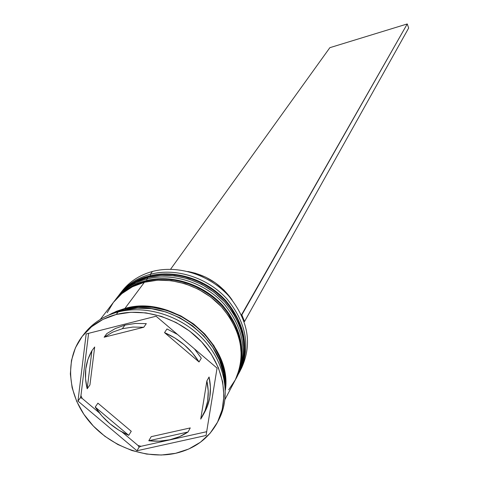 <?xml version="1.0" encoding="UTF-8"?>
<svg xmlns="http://www.w3.org/2000/svg" width="479" height="479" viewBox="0 0 479 479"><rect width="100%" height="100%" fill="white"/><g stroke="black" fill="none" stroke-linecap="round" stroke-linejoin="round"><path stroke-width="0.72" d="M149.55 276.024L148.939 276.185C163.477 272.192 189.959 272.006 216.167 291.927C242.937 312.027 251.888 351.849 238.698 373.488C249.804 349.041 245.422 324.774 225.555 300.686C206.102 279.413 174.47 269.396 148.939 276.185L148.454 277.335L148.7 276.503C174.248 269.713 205.886 279.73 225.358 301.016C245.23 325.115 249.619 349.395 238.506 373.848C251.703 352.203 242.745 312.362 215.963 292.256C189.744 272.323 163.249 272.509 148.7 276.503L148.939 276.185C136.06 279.712 125.803 286.37 118.175 296.16L118.05 296.321M238.219 374.392L238.602 373.668M117.553 296.968L117.924 296.483C125.558 286.693 135.814 280.029 148.7 276.503C138.12 278.58 127.857 285.239 117.924 296.483L118.175 296.16C128.103 284.921 138.359 278.263 148.939 276.185L149.31 275.97M113.792 301.866L114.17 301.369C121.846 291.531 132.162 284.837 145.131 281.299C134.479 283.382 124.157 290.07 114.17 301.369L114.421 301.04C124.408 289.747 134.719 283.059 145.371 280.975L145.993 280.814L145.371 280.975C160.004 276.97 186.666 276.808 213.071 296.872C240.045 317.116 249.08 357.184 235.824 378.937C246.984 354.358 242.554 329.941 222.531 305.692C202.922 284.269 171.069 274.168 145.371 280.975L145.131 281.299C170.841 274.491 202.707 284.598 222.328 306.027C242.356 330.288 246.793 354.717 235.626 379.302C248.894 357.544 239.847 317.457 212.862 297.208C186.445 277.131 159.77 277.293 145.131 281.299L145.371 280.975C132.408 284.514 122.091 291.202 114.421 301.04L114.295 301.207M235.333 379.853L235.728 379.117M239.841 371.333L239.261 372.399C250.972 348.047 246.96 323.66 227.232 299.231C207.88 277.676 176.038 267.444 150.352 274.287C175.823 267.504 207.359 277.485 226.753 298.704C246.559 322.726 250.918 346.94 239.841 371.333L241.536 368.123C252.583 343.802 248.248 319.679 228.537 295.753C209.227 274.623 177.829 264.689 152.454 271.461C178.152 264.6 210.012 274.904 229.249 296.543C248.852 321.074 252.655 345.461 240.662 369.71M150.352 274.287L150.418 275.694L150.352 274.287L152.454 271.461L150.352 274.287C137.054 277.946 126.582 284.915 118.93 295.196L119.66 294.22C127.276 284.454 137.503 277.814 150.352 274.287M146.802 279.053L146.867 280.478L146.802 279.053C172.434 272.252 204.198 282.317 223.747 303.68C243.703 327.87 248.116 352.221 236.979 376.745L236.387 377.829C248.17 353.352 244.116 328.816 224.232 304.219C204.731 282.508 172.656 272.186 146.802 279.053L147.993 277.455L146.802 279.053C133.419 282.724 122.881 289.729 115.194 300.064L115.93 299.082C123.582 289.262 133.875 282.586 146.802 279.053M217.31 422.598L218.777 419.784C231.249 396.067 225.256 363.052 203.401 339.485C181.583 315.895 146.37 304.656 118.133 311.973C146.664 304.572 182.289 316.152 204.054 340.192C225.86 364.208 231.279 397.63 218.017 421.197M206.557 431.735L141.024 446.29L138.012 445.476L139.126 447.123L141.024 446.29L206.557 431.735M236.979 376.745L237.937 374.937C249.056 350.454 244.661 326.145 224.753 302.015C205.257 280.7 173.572 270.659 147.993 277.455C135.09 280.987 124.821 287.651 117.181 297.453L115.93 299.082M124.905 308.47C172.35 294.046 232.65 343.263 225.393 390.026L225.711 384.894L224.531 371.614L220.556 358.37L213.909 345.682L204.844 334.079L193.72 324.032L180.99 315.966L167.165 310.2L152.825 306.973L138.545 306.392L124.905 308.47L144.407 282.269L124.905 308.47L112.439 313.104L108.685 315.146L116.463 311.272L124.905 308.47M224.998 399.42L235.045 380.404C246.224 355.789 241.781 331.336 221.717 307.039C202.066 285.58 170.153 275.455 144.407 282.269C131.426 285.807 121.091 292.507 113.415 302.357L100.315 319.415M123.6 310.224L123.109 310.883L123.6 310.224L117.241 312.206L123.6 310.224C166.782 297.381 222.897 336.839 224.495 381.033L223.483 373.53L219.49 360.25L212.826 347.538L203.737 335.905L192.582 325.84L179.817 317.751L165.962 311.967L151.586 308.727L137.275 308.147L123.6 310.224M116.259 314.469C144.592 307.141 179.924 318.427 201.827 342.096C223.765 365.746 229.794 398.857 217.292 422.634C208.449 438.686 194.534 448.919 175.53 453.326L188.75 449.015L200.45 442.219L210.173 433.172L217.526 422.179L222.184 409.653L223.938 396.055L222.675 381.913L218.418 367.788L211.311 354.256L201.617 341.874L189.732 331.145L176.122 322.523L161.357 316.362L146.047 312.895L130.809 312.266L116.259 314.469L102.979 319.391L91.483 326.804L82.196 336.396L75.442 347.76L71.461 360.447L70.353 373.955L72.131 387.768L76.7 401.39L83.873 414.311L93.357 426.071L104.811 436.255L117.822 444.506L131.911 450.517L146.58 454.068L161.297 455.026L175.53 453.326C145.233 459.936 108.955 446.057 88.208 420.197C67.413 394.385 64.557 359.172 82.424 336.096C90.788 325.463 102.069 318.254 116.259 314.469L118.133 311.973L116.259 314.469M111.397 314.074L125.055 308.823L125.336 309.805L125.055 308.823L131.216 307.542L138.156 306.782L145.903 306.722L154.436 307.566L163.668 309.536L173.434 312.847L183.457 317.697L193.354 324.193L202.677 332.33L210.898 341.946L217.556 352.718L222.262 364.19L224.825 375.829L225.238 387.116L224.154 371.632L220.196 358.454L213.58 345.838L204.563 334.294L193.504 324.307L180.834 316.278L167.093 310.548L152.825 307.332L138.623 306.758L125.055 308.823L111.397 314.074M106.841 333.582L104.129 337.222L112.679 332.139L122.343 328.714L124.971 325.091L115.349 328.516L106.841 333.582L115.349 328.516L124.971 325.091L122.343 328.714L132.821 327.061L143.778 327.253L146.305 323.624L135.401 323.439L124.971 325.091L135.401 323.439L146.305 323.624L143.778 327.253L132.821 327.061L122.343 328.714L112.679 332.139L104.129 337.222L143.778 327.253L104.129 337.222L106.841 333.582M202.575 416L204.773 411.976C210.401 401.42 211.832 389.756 209.078 376.997L206.874 380.889C209.658 393.702 208.221 405.408 202.575 416L200.731 419.089L205.108 410.539L207.641 401.121L208.245 391.133L206.874 380.889L200.731 419.089L206.874 380.889L209.078 376.997L210.431 387.2L209.826 397.151L207.293 406.527L204.683 412.144M190.271 427.921L188.019 431.998C176.733 439.447 163.656 442.362 148.783 440.752L151.208 436.668L190.271 427.921L188.019 431.998L148.783 440.752L159.447 441.147L169.752 439.794L179.38 436.716L188.019 431.998L148.783 440.752L151.208 436.668L190.271 427.921M131.258 431.28L128.731 435.327C114.601 429.082 103.434 419.664 95.219 407.072L97.914 403.162L131.258 431.28L128.731 435.327L95.219 407.072L101.799 415.82L109.745 423.592L118.81 430.16L128.731 435.327L95.219 407.072L97.914 403.162L131.258 431.28M89.932 384.948L87.184 388.786C83.759 374.919 85.34 362.22 91.926 350.694L94.68 347.006L89.932 384.948L87.184 388.786L91.926 350.694L87.926 359.406L85.783 368.854L85.537 378.751L87.184 388.786L91.926 350.694L94.68 347.006L89.932 384.948M217.059 368.111L206.06 435.471L136.934 450.763L77.969 401.085L86.16 333.947L156.094 316.218L217.059 368.111L206.06 435.471L136.934 450.763L139.126 447.123L141.024 446.29L138.012 445.476L139.126 447.123L136.934 450.763L77.969 401.085L80.43 397.654L82.148 398.39L80.939 395.642L80.43 397.654L82.148 398.39L99.357 412.892L82.148 398.39L80.939 395.642L80.43 397.654L77.969 401.085L86.16 333.947L156.094 316.218L217.059 368.111M83.43 334.839C91.818 323.553 103.38 315.93 118.133 311.973C103.985 315.751 92.734 322.948 84.394 333.558L82.424 336.096M228.699 389.804L235.399 379.721L239.668 368.261L241.314 355.861L240.236 342.994L236.452 330.169L230.1 317.906L221.406 306.704L210.724 297.028L198.486 289.274L185.181 283.754L171.362 280.688L157.585 280.191L144.407 282.269L132.354 286.807L121.882 293.615L113.385 302.393L107.176 312.775M237.901 375.003L242.536 362.86L244.176 350.526L243.116 337.737L239.374 324.99L233.069 312.805L224.447 301.68L213.85 292.07L201.695 284.37L188.487 278.898L174.763 275.862L161.082 275.383L147.993 277.455L136.012 281.981L125.6 288.753L117.151 297.489M152.454 271.461C139.658 274.982 129.462 281.604 121.876 291.34C129.462 281.61 139.652 274.982 152.454 271.461M122.163 432.118L138.012 445.476L122.163 432.118M88.585 333.33L80.939 395.642L88.585 333.33M166.961 328.959L177.464 334.408L166.961 328.959L164.537 332.624C179.254 339.048 190.762 348.838 199.048 361.98L201.294 358.172L194.474 348.886L201.294 358.172L199.048 361.98L192.378 352.873L184.217 344.766L174.835 337.94L164.537 332.624L199.048 361.98L164.537 332.624L166.961 328.959M232.099 299.926C221.184 284.448 206.419 274.97 187.798 271.497L195.462 273.234L205.808 277.221L215.418 282.903L223.95 290.064L232.099 299.926M241.458 314.966L241.859 314.865L244.535 321.541L408.665 28.045L244.535 321.541L241.859 314.865L407.246 23.95L329.863 47.678L170.572 269.264L329.863 47.678L407.246 23.95L408.665 28.045L407.246 23.95L241.458 314.966M118.175 296.16C125.875 286.292 136.186 279.58 149.113 276.024C174.697 269.198 206.269 279.179 225.687 300.447C245.529 324.534 249.864 348.88 238.698 373.488M114.421 301.04C122.163 291.124 132.539 284.382 145.55 280.814C171.296 273.964 203.096 284.035 222.663 305.446C242.661 329.696 247.044 354.191 235.824 378.937M119.66 294.22L121.876 291.34"/></g></svg>
